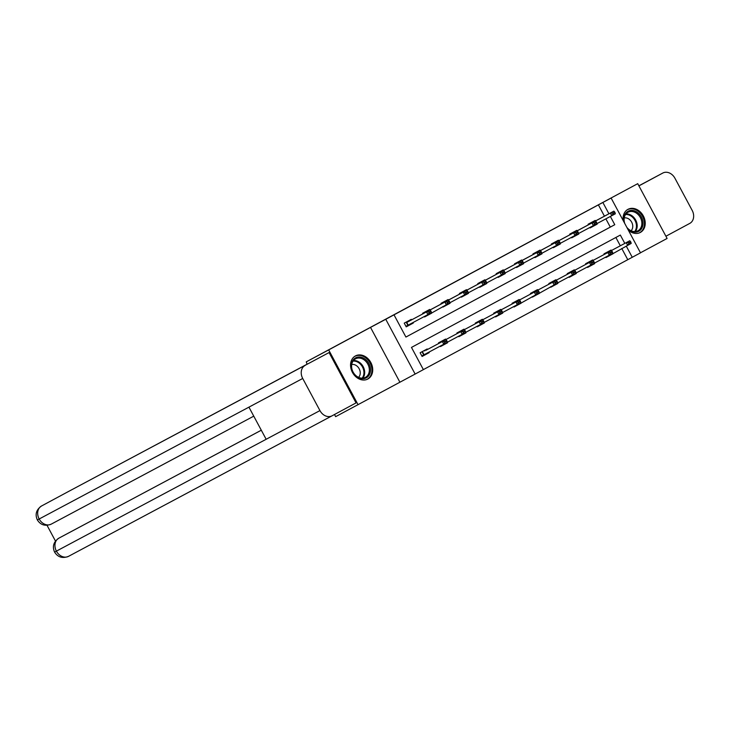 <?xml version="1.0" encoding="UTF-8"?>
<svg xmlns="http://www.w3.org/2000/svg" width="730" height="730" viewBox="0 0 730 730"><rect width="100%" height="100%" fill="white"/><g stroke="black" fill="none" stroke-linecap="round" stroke-linejoin="round"><path stroke-width="1.09" d="M367.829 379.025A13.103 10.439 61.9 0 0 370.84 362.545A13.103 10.439 61.9 0 0 355.464 355.911A13.103 10.439 61.9 0 0 355.437 355.93A13.103 10.439 61.9 0 0 352.435 372.4A13.103 10.439 61.9 0 0 367.801 379.043A13.103 10.439 61.9 0 0 367.829 379.025M628.347 230.187A13.103 10.439 61.9 0 0 640.31 232.459A13.103 10.439 61.9 0 0 640.338 232.441A13.103 10.439 61.9 0 0 643.349 215.961A13.103 10.439 61.9 0 0 627.983 209.327A13.103 10.439 61.9 0 0 627.955 209.337A13.103 10.439 61.9 0 0 623.21 220.597M624.807 243.4L620.336 235.069L411.474 347.416L423.382 369.626L415.133 374.061L385.759 319.275L394.008 314.84L405.916 337.05L610.298 227.094L605.882 218.854M334.495 414.503L335.645 416.648L415.133 374.061M640.466 252.781L667.101 238.454L637.728 183.668L595.881 206.179L611.12 198.049L640.502 252.845L632.253 257.279L626.24 246.074M423.373 369.608L632.253 257.279M41.482 506.018A10.083 6.095 -118.3 0 1 41.519 505.999C36.254 509.723 34.867 514.367 37.349 519.942L39.165 519.003A10.329 8.231 61.9 0 1 41.528 505.99A10.083 6.095 -118.3 0 0 41.519 505.999L69.04 491.199A10.083 6.095 61.7 0 1 69.04 491.199A10.083 6.095 61.7 0 1 69.058 491.19L329.066 352.563L307.102 364.27L306.262 361.861L328.673 349.907L358.056 404.694M306.262 361.861L637.728 183.668M627.764 259.67L621.759 248.465M620.327 245.791L615.864 237.469M611.348 250.573L611.065 250.052L603.993 253.857L604.294 254.423M630.875 242.159L630.638 241.721L628.877 242.67L629.114 243.117L630.875 242.159L631.195 243.418L605.982 257.553L605.736 257.097M592.961 260.464L592.678 259.944L585.606 263.74L585.907 264.306M594.412 263.165L594.667 263.639L587.595 267.445L587.349 266.988M574.574 270.355L574.291 269.826L567.219 273.631L567.52 274.197M576.025 273.057L576.28 273.531L569.208 277.336L568.962 276.88M556.187 280.247L555.904 279.718L548.832 283.523L549.133 284.089M557.328 281.725L557.09 281.278L555.32 282.236L555.557 282.674L557.328 281.725L557.893 283.423L550.822 287.228L550.575 286.771M537.8 290.138L537.517 289.609L530.445 293.414L530.746 293.98M557.647 282.985L532.426 297.119L532.188 296.663M519.413 300.03L519.13 299.501L512.058 303.306L512.36 303.872M538.941 291.617L538.703 291.17L536.933 292.119L537.17 292.566L538.941 291.617L539.26 292.876L514.039 307.011L513.801 306.554M501.026 309.921L500.743 309.392L493.672 313.197L493.973 313.763M502.468 312.623L502.724 313.097L495.652 316.902L495.405 316.437M482.639 319.804L482.357 319.284L475.285 323.089L475.586 323.655M483.78 321.291L483.543 320.844L481.773 321.793L482.01 322.24L483.78 321.291L484.337 322.988L477.265 326.794L477.018 326.328M464.253 329.695L463.97 329.175L456.898 332.98L457.199 333.546M465.393 331.183L465.156 330.736L463.386 331.685L463.623 332.132L465.393 331.183L465.95 332.88L458.878 336.676L458.632 336.22M445.857 339.587L445.583 339.067L438.511 342.872L438.812 343.438M465.704 332.433L447.308 342.26L447.563 342.772L440.491 346.567L440.245 346.111M427.47 349.478L427.196 348.958L420.124 352.763L422.104 356.459L429.176 352.654L428.911 352.161M604.44 216.171L598.39 204.875L394.008 314.84M595.47 220.953L595.187 220.433L588.115 224.238L588.417 224.804M614.998 212.549L614.76 212.101L612.99 213.05L613.227 213.498L614.998 212.549L615.317 213.799L596.912 223.636L597.167 224.137L590.095 227.942L597.167 224.137M589.858 227.477L590.095 227.942M577.083 230.844L576.8 230.324L569.729 234.129L570.03 234.695M578.534 233.554L578.78 234.029L571.709 237.825L578.78 234.029M571.462 237.369L571.709 237.825M558.696 240.736L558.413 240.216L551.342 244.021L551.643 244.587M534.688 257.152L534.935 257.608L542.007 253.803L541.751 253.328L560.147 243.473L560.394 243.92L553.322 247.716L560.394 243.92M553.075 247.26L553.322 247.716M540.309 250.627L540.027 250.107L532.955 253.912L533.256 254.478M521.923 260.519L521.64 259.999L514.568 263.804L514.869 264.37M541.45 252.105L541.213 251.668L539.443 252.616L539.68 253.064L541.45 252.105L541.76 253.365L523.364 263.192L523.62 263.694L516.548 267.499L523.62 263.694M516.302 267.043L516.548 267.499M503.527 270.41L503.253 269.89L496.181 273.686L496.482 274.252M504.977 273.111L505.233 273.586L498.161 277.391L502.149 275.237L502.267 274.507M497.915 276.935L498.161 277.391M485.14 280.302L484.866 279.773L477.794 283.578L478.095 284.143M486.591 283.003L486.846 283.477L479.774 287.282L479.528 286.826M466.753 290.193L466.47 289.664L459.398 293.469L459.708 294.035M442.754 306.609L443 307.065L450.072 303.26L449.817 302.786L468.213 292.931L468.459 293.369L461.387 297.174L461.141 296.718M448.366 300.085L448.083 299.555L441.011 303.361L441.321 303.926M429.979 309.976L429.696 309.447L422.624 313.252L422.935 313.818M449.516 301.563L449.269 301.116L447.508 302.065L447.745 302.512L449.516 301.563L449.826 302.822L424.614 316.957L424.367 316.501M411.592 319.868L411.309 319.338L404.238 323.144L406.227 326.848L413.299 323.043L413.025 322.541M399.894 382.191L370.521 327.396L328.673 349.907M370.521 327.396L385.759 319.275M598.39 204.875L611.12 198.049M405.916 337.05L614.779 224.703L610.362 216.463M608.93 213.78L602.87 202.484M610.298 227.094L614.779 224.703M610.088 254.67L609.97 255.4L613.054 253.748M591.583 265.282L594.667 263.639M573.315 274.453L573.196 275.183L576.28 273.531M554.928 284.344L554.809 285.065L557.893 283.423M534.935 257.599L542.007 253.803M536.541 294.236L536.422 294.957L539.506 293.314M518.154 304.118L518.035 304.848L521.111 303.205M502.149 275.228L505.233 273.586M499.767 314.01L499.648 314.74L502.724 313.097M479.774 287.273L486.846 283.477M481.38 323.901L481.262 324.631L484.337 322.988M461.378 297.165L468.459 293.369M462.993 333.793L462.875 334.523L465.95 332.88M442.991 307.056L450.072 303.26M444.597 343.684L444.479 344.414L447.563 342.772M424.604 316.948L431.685 313.152M426.21 353.576L426.092 354.305L429.176 352.654M406.218 326.839L413.299 323.043M590.296 223.727L613.884 211.134L590.333 223.781M613.227 213.498L611.777 215.706L610.344 213.041L612.99 213.05M594.211 225.05L594.092 225.78M592.103 222.075L592.778 222.385M614.76 212.101L613.884 211.134M609.97 255.4L605.973 257.544M609.824 251.385L629.762 240.754L609.824 251.385M607.99 251.695L608.656 252.005M629.114 243.117L627.654 245.326L626.231 242.652L628.877 242.67M629.762 240.754L630.638 241.721M624.305 222.632A11.342 9.034 -118.1 0 1 624.807 214.757A11.342 9.034 -118.1 0 1 637.637 212.567A11.342 9.034 -118.1 0 1 642.044 227.787A11.342 9.034 -118.1 0 1 627.252 228.143M626.824 227.34A10.503 8.368 61.9 0 0 637.92 230.78A10.503 8.368 61.9 0 0 640.958 227.55A10.503 8.368 61.9 0 0 638.823 215.304A10.503 8.368 61.9 0 0 628.037 212.248A10.503 8.368 61.9 0 0 624.999 215.478A10.503 8.368 61.9 0 0 624.734 223.435M631.076 230.771A7.473 5.959 61.9 0 0 632.116 229.302A7.473 5.959 61.9 0 0 631.121 221.272A7.473 5.959 61.9 0 0 624.232 217.932M639.152 232.961A13.021 10.375 61.9 0 0 639.553 232.761A13.021 10.375 61.9 0 0 643.322 228.755A13.021 10.375 61.9 0 0 640.666 213.571A13.021 10.375 61.9 0 0 627.298 209.784A13.021 10.375 61.9 0 0 626.906 210.003M352.298 361.341A11.342 9.034 -118.1 0 1 365.128 359.151A11.342 9.034 -118.1 0 1 369.535 374.371A11.342 9.034 -118.1 0 1 356.705 376.561A11.342 9.034 -118.1 0 1 352.298 361.341M368.449 374.134A10.503 8.368 61.9 0 0 366.305 361.888A10.503 8.368 61.9 0 0 355.528 358.832A10.503 8.368 61.9 0 0 352.49 362.062A10.503 8.368 61.9 0 0 354.625 374.308A10.503 8.368 61.9 0 0 365.411 377.364A10.503 8.368 61.9 0 0 368.449 374.134M358.567 377.355A7.473 5.959 61.9 0 0 359.607 375.886A7.473 5.959 61.9 0 0 358.613 367.856A7.473 5.959 61.9 0 0 351.723 364.516M366.642 379.545A13.021 10.375 61.9 0 0 367.044 379.345A13.021 10.375 61.9 0 0 370.813 375.339A13.021 10.375 61.9 0 0 368.157 360.155A13.021 10.375 61.9 0 0 354.789 356.368A13.021 10.375 61.9 0 0 354.397 356.587M662.831 173.028A10.329 8.231 61.9 0 0 662.813 173.037L638.869 185.803L662.831 173.028A10.329 8.231 61.9 0 1 674.94 178.248L692.168 210.377A10.329 8.231 61.9 0 1 689.804 223.38L665.915 236.237M662.813 173.037L638.914 185.885M307.421 364.014L69.058 491.19M305.076 365.456A10.329 8.231 61.9 0 0 302.713 378.469L248.93 407.148L266.158 439.277L319.941 410.598L302.713 378.469M319.941 410.598A10.329 8.231 61.9 0 0 332.05 415.817A10.329 8.231 61.9 0 0 332.077 415.808L356.058 402.905L329.066 352.563M47.039 525.326L55.471 541.058M60.389 537.344L58.801 538.202L60.38 537.353A10.083 6.095 61.7 0 1 60.38 537.353A10.083 6.095 61.7 0 1 60.389 537.344L261.294 430.216M261.303 430.226L58.747 538.229M54.586 552.09C52.149 546.533 53.545 541.906 58.792 538.211A10.329 8.231 61.9 0 0 56.392 551.132L54.586 552.09C57.852 557.255 62.488 558.669 68.51 556.351A10.329 8.231 61.9 0 0 68.529 556.342L332.05 415.817M571.909 233.618L595.498 221.026L571.937 233.673M596.611 222.44L596.373 221.993L594.603 222.942L594.841 223.389L596.611 222.44L596.93 223.69L578.525 233.527M594.841 223.389L593.39 225.597L591.957 222.933L594.603 222.942M575.824 234.941L575.705 235.671M573.716 231.967L574.391 232.277M596.373 221.993L595.498 221.026M553.523 243.51L577.111 230.917L553.55 243.565M578.224 232.332L577.987 231.885L576.216 232.833L576.454 233.281L578.224 232.332L578.534 233.582L560.138 243.409M576.454 233.281L575.003 235.489L573.57 232.824L576.216 232.833M557.437 244.833L557.318 245.563M555.329 241.858L556.005 242.168M577.987 231.885L577.111 230.917M591.702 264.561L591.583 265.291L587.586 267.435M591.437 261.276L611.375 250.645L591.437 261.276M589.603 261.586L590.269 261.897M610.727 253.009L612.488 252.051L612.251 251.613L610.49 252.562L609.267 255.208L607.844 252.543L610.49 252.562M594.402 263.138L612.808 253.31L612.488 252.051M611.375 250.645L612.251 251.613M573.196 275.183L569.199 277.327M573.05 271.168L592.988 260.537L573.05 271.168M571.207 271.478L571.882 271.788M592.34 262.891L594.101 261.942L593.864 261.504L592.094 262.453L590.88 265.099L589.457 262.435L592.094 262.453M576.016 273.029L594.421 263.202L594.101 261.942M592.988 260.537L593.864 261.504M535.136 253.401L558.724 240.809L535.163 253.456M558.067 243.172L556.616 245.38L555.183 242.716L558.067 243.172L559.837 242.214L559.6 241.776L557.83 242.725M539.05 254.724L538.932 255.454M536.942 251.75L537.618 252.06M560.147 243.473L559.837 242.214M559.6 241.776L558.724 240.809M516.749 263.293L540.337 250.7L516.776 263.348M539.68 253.064L538.229 255.272L536.796 252.598L539.443 252.616M520.663 264.616L520.545 265.346M518.555 261.641L519.231 261.951M541.213 251.668L540.337 250.7M498.362 273.184L521.95 260.592L498.389 273.239M523.063 261.997L522.826 261.559L521.056 262.508L521.293 262.955L523.063 261.997L523.373 263.256L504.968 273.084M521.293 262.955L519.842 265.154L518.409 262.49L521.056 262.508M500.169 271.533L500.844 271.843M522.826 261.559L521.95 260.592M554.809 285.065L550.812 287.219M557.629 282.921L572.493 274.991L571.07 272.327L574.601 270.428L549.106 284.034M552.82 281.369L553.495 281.68M573.944 272.783L575.714 271.834L575.477 271.387L573.707 272.345L572.493 274.991L576.034 273.093L575.714 271.834M549.106 284.043L571.07 272.327L573.707 272.345M574.601 270.428L575.477 271.387M536.422 294.957L532.426 297.11M536.276 290.951L556.214 280.32L536.276 290.951M534.433 291.261L535.108 291.562M555.557 282.674L554.106 284.882L552.674 282.218L555.32 282.236M556.214 280.32L557.09 281.278M518.035 304.848L514.039 307.001M517.889 300.842L537.827 290.212L517.889 300.842M516.046 301.152L516.721 301.454M537.17 292.566L535.72 294.774L534.287 292.109L536.933 292.119M537.827 290.212L538.703 291.17M479.975 283.076L503.563 270.483L480.002 283.13M504.676 271.888L504.439 271.451L502.669 272.399L502.906 272.837L504.676 271.888L504.987 273.148L486.582 282.975M502.906 272.837L501.455 275.046L500.023 272.381L502.669 272.399M483.88 284.399L483.762 285.129M481.782 281.424L482.457 281.734M504.439 271.451L503.563 270.483M499.648 314.74L495.652 316.893M499.502 310.724L519.441 300.094L499.502 310.724M497.659 311.035L498.334 311.345M518.784 302.457L520.554 301.508L520.317 301.061L518.546 302.01L517.333 304.666L515.9 302.001L518.546 302.01M502.468 312.595L520.864 302.767L520.554 301.508M519.441 300.094L520.317 301.061M486.289 281.78L486.052 281.333L484.282 282.291L484.519 282.729L486.289 281.78L486.6 283.039L483.068 284.937L481.636 282.273L459.681 293.989M484.519 282.729L483.068 284.937L468.195 292.867M463.395 291.316L464.07 291.626L485.167 280.375L481.636 282.273L484.282 282.291M465.494 294.29L465.375 295.011M486.052 281.333L485.167 280.375M481.262 324.631L477.265 326.784M481.116 320.616L501.054 309.985L481.116 320.616M479.272 320.926L479.948 321.237M500.397 312.349L502.167 311.4L501.93 310.953L500.159 311.902L498.946 314.557L497.513 311.892L500.159 311.902M484.081 322.487L502.477 312.65L502.167 311.4M501.054 309.985L501.93 310.953M443.201 302.859L466.78 290.266L443.229 302.913M466.132 292.62L464.681 294.829L463.249 292.164L466.132 292.62L467.903 291.671L467.656 291.224L465.895 292.183M447.107 304.182L446.988 304.903M445.008 301.207L445.683 301.508M468.213 292.931L467.903 291.671M467.656 291.224L466.78 290.266M462.875 334.523L458.878 336.676M462.729 330.507L482.667 319.877L462.729 330.507M460.885 330.818L461.561 331.128M465.694 332.378L480.559 324.448L479.126 321.784L481.773 321.793M484.09 322.541L480.559 324.448L482.01 322.24M482.667 319.877L483.543 320.844M424.814 312.75L448.393 300.158L424.842 312.796M447.745 302.512L446.285 304.72L444.862 302.056L447.508 302.065M428.72 314.064L428.601 314.794M426.621 311.099L427.296 311.4M449.269 301.116L448.393 300.158M444.479 344.414L440.491 346.558M444.342 340.399L464.28 329.768L444.342 340.399M442.499 340.709L443.174 341.019M463.623 332.132L462.172 334.34L460.74 331.675L463.386 331.685M464.28 329.768L465.156 330.736M431.12 311.454L430.882 311.007L429.121 311.956L429.359 312.404L431.12 311.454L431.439 312.714L405.944 326.319M406.427 322.633L430.007 310.04L406.427 322.633L407.851 325.306M429.359 312.404L427.899 314.612L426.475 311.947L429.121 311.956M410.333 323.956L410.214 324.686M408.234 320.981L408.9 321.291M430.882 311.007L430.007 310.04M426.092 354.305L422.104 356.45M425.955 350.291L445.893 339.66L425.955 350.291M424.112 350.601L424.787 350.911M445.236 342.023L447.006 341.065L446.769 340.627L444.999 341.576L443.785 344.231L442.353 341.567L444.999 341.576M421.821 355.939L447.317 342.324L447.006 341.065M445.893 339.66L446.769 340.627M625.957 213.963A10.503 8.368 -118.1 0 1 635.146 219.137A10.503 8.368 -118.1 0 1 636.286 230.032A10.503 8.368 -118.1 0 1 635.328 231.547M634.625 231.583A10.156 8.094 61.9 0 0 635.584 230.078A10.156 8.094 61.9 0 0 634.461 219.511A10.156 8.094 61.9 0 0 625.537 214.538M353.448 360.556A10.503 8.368 -118.1 0 1 362.637 365.73A10.503 8.368 -118.1 0 1 363.777 376.625A10.503 8.368 -118.1 0 1 362.819 378.131M362.107 378.167A10.156 8.094 61.9 0 0 363.075 376.662A10.156 8.094 61.9 0 0 361.952 366.095A10.156 8.094 61.9 0 0 353.019 361.122M332.031 415.826L68.529 556.342A10.329 8.231 61.9 0 1 56.392 551.132L266.158 439.277M253.757 416.155L51.255 524.131A10.329 8.231 61.9 0 0 51.255 524.131L253.757 416.155M37.349 519.942C40.625 525.062 45.251 526.458 51.237 524.14A10.329 8.231 61.9 0 1 39.165 519.003L248.93 407.148M464.07 291.626L459.681 293.98M406.756 322.459L408.179 325.124M424.057 354.743L422.634 352.079M423.738 354.917L422.305 352.252"/></g></svg>
